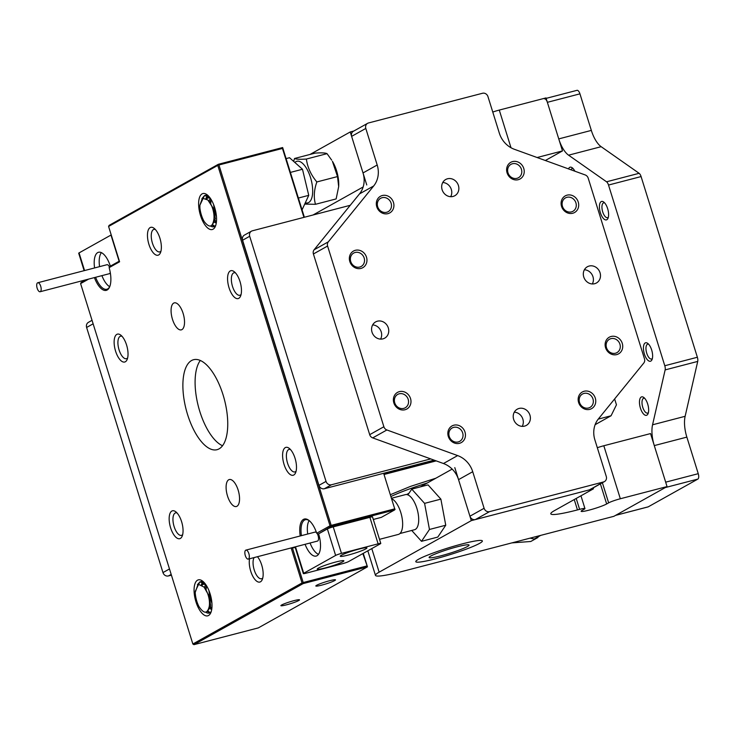 <?xml version="1.0" encoding="UTF-8"?>
<svg xmlns="http://www.w3.org/2000/svg" width="735" height="735" viewBox="0 0 735 735"><rect width="100%" height="100%" fill="white"/><g stroke="black" fill="none" stroke-linecap="round" stroke-linejoin="round"><path stroke-width="1.1" d="M608.644 502.85A9.298 0.928 -17.3 0 1 609.379 502.483A9.298 0.928 -17.3 0 1 620.331 498.753L667.049 486.579L613.872 516.319L402.137 571.472A46.489 4.64 -17.3 0 1 375.466 575.386A46.489 4.64 -17.3 0 1 379.141 572.17L471.31 520.628L593.467 488.803L554.475 510.614A46.489 4.64 162.7 0 0 550.8 513.829A46.489 4.64 162.7 0 0 577.462 509.915L579.612 509.355A9.298 0.928 -17.3 0 1 584.941 508.574A9.298 0.928 -17.3 0 1 584.206 509.217L582.221 510.329A13.947 1.387 -17.3 0 0 581.128 511.294A13.947 1.387 -17.3 0 0 591.923 509.355A13.947 1.387 -17.3 0 0 606.66 503.962L608.644 502.85L602.378 482.748M418.537 559.252A34.867 3.482 162.7 0 0 415.789 561.669A34.867 3.482 162.7 0 0 442.801 556.808A34.867 3.482 162.7 0 0 479.624 543.349A34.867 3.482 162.7 0 0 482.371 540.932A34.867 3.482 162.7 0 0 455.36 545.793A34.867 3.482 162.7 0 0 418.537 559.252M620.331 498.753L603.821 445.75L650.539 433.577L667.049 486.579M406.648 494.554L408.982 493.24M420.374 486.873L452.163 469.095M603.821 445.75A9.298 0.928 162.7 0 0 597.325 447.725M593.182 487.893L593.467 488.803M454.8 467.625L471.31 520.628M601.184 201.62A9.527 4.052 75.4 0 1 603.729 202.051A9.527 4.052 75.4 0 1 607.928 209.65A9.527 4.052 75.4 0 1 607.974 218.332A9.527 4.052 75.4 0 1 606.825 219.728A9.527 4.052 75.4 0 1 600.376 212.709A9.527 4.052 75.4 0 1 601.184 201.62M604.62 202.878A7.672 3.262 -104.6 0 0 603.701 202.823A7.672 3.262 -104.6 0 0 603.371 202.961A7.672 3.262 -104.6 0 0 602.59 211.478A7.672 3.262 -104.6 0 0 607.569 217.67A7.672 3.262 -104.6 0 0 607.909 217.542A7.672 3.262 -104.6 0 0 608.35 217.183M645.211 342.951A9.527 4.052 75.4 0 1 647.746 343.392A9.527 4.052 75.4 0 1 651.954 350.99A9.527 4.052 75.4 0 1 651.991 359.672A9.527 4.052 75.4 0 1 650.852 361.069A9.527 4.052 75.4 0 1 644.393 354.04A9.527 4.052 75.4 0 1 645.211 342.951M648.647 344.219A7.672 3.262 -104.6 0 0 647.728 344.164A7.672 3.262 -104.6 0 0 647.388 344.302A7.672 3.262 -104.6 0 0 646.616 352.818A7.672 3.262 -104.6 0 0 651.587 359.011A7.672 3.262 -104.6 0 0 651.927 358.873A7.672 3.262 -104.6 0 0 652.368 358.515M641.242 397.038A9.527 4.052 75.4 0 1 643.787 397.47A9.527 4.052 75.4 0 1 647.985 405.068A9.527 4.052 75.4 0 1 648.022 413.75A9.527 4.052 75.4 0 1 646.883 415.146A9.527 4.052 75.4 0 1 640.424 408.118A9.527 4.052 75.4 0 1 641.242 397.038M644.678 398.296A7.672 3.262 -104.6 0 0 643.759 398.241A7.672 3.262 -104.6 0 0 643.419 398.379A7.672 3.262 -104.6 0 0 642.647 406.896A7.672 3.262 -104.6 0 0 647.627 413.088A7.672 3.262 -104.6 0 0 647.958 412.951A7.672 3.262 -104.6 0 0 648.399 412.592M568.504 168.894A9.527 4.052 75.4 0 1 569.708 167.369A9.527 4.052 75.4 0 1 572.253 167.8A9.527 4.052 75.4 0 1 574.871 171.2M573.144 168.627A7.672 3.262 -104.6 0 0 572.225 168.572A7.672 3.262 -104.6 0 0 571.885 168.71A7.672 3.262 -104.6 0 0 570.985 169.794M615.443 515.41A4.649 1.975 -104.6 0 0 615.645 515.327L665.276 487.571L697.855 479.091A4.649 1.975 75.4 0 0 698.25 473.68L686.857 437.114A23.244 9.886 75.4 0 1 685.13 416.304L697.717 361.418L665.138 369.907A4.649 1.975 -104.6 0 0 664.789 365.745L608.516 185.045A4.649 1.975 -104.6 0 0 606.55 181.793L568.578 155.177A23.244 9.886 75.4 0 1 558.756 138.897L547.364 102.321A4.649 1.975 -104.6 0 0 544.424 98.821M698.25 473.68L665.671 482.169L654.288 445.594A23.244 9.886 75.4 0 1 652.561 424.793L665.138 369.907M576.791 90.414A4.649 1.975 75.4 0 1 577.003 90.331A4.649 1.975 75.4 0 1 579.943 93.841L547.364 102.321M606.55 181.793L639.119 173.304L601.157 146.688A23.244 9.886 75.4 0 1 591.335 130.407L579.943 93.841M639.119 173.304A4.649 1.975 75.4 0 1 641.085 176.565L608.516 185.045M664.789 365.745L697.368 357.256L641.085 176.565M697.368 357.256A4.649 1.975 75.4 0 1 697.717 361.418M615.645 515.327L648.224 506.838L697.855 479.091M572.721 213.26A9.527 8.572 -119.2 0 1 561.549 206.379A9.527 8.572 -119.2 0 1 567.08 195.152A9.527 8.572 -119.2 0 1 578.243 202.033A9.527 8.572 -119.2 0 1 572.721 213.26M566.915 197.311A7.672 6.9 60.8 0 0 565.445 197.908A7.672 6.9 60.8 0 0 562.771 207.178A7.672 6.9 60.8 0 0 571.462 211.891A7.672 6.9 60.8 0 0 572.933 211.294A7.672 6.9 60.8 0 0 575.606 202.024A7.672 6.9 60.8 0 0 566.915 197.311M616.738 354.592A9.527 8.572 -119.2 0 1 605.576 347.719A9.527 8.572 -119.2 0 1 611.097 336.483A9.527 8.572 -119.2 0 1 622.269 343.364A9.527 8.572 -119.2 0 1 616.738 354.592M610.941 338.651A7.672 6.9 60.8 0 0 609.462 339.239A7.672 6.9 60.8 0 0 606.798 348.509A7.672 6.9 60.8 0 0 615.48 353.223A7.672 6.9 60.8 0 0 616.95 352.635A7.672 6.9 60.8 0 0 619.623 343.364A7.672 6.9 60.8 0 0 610.941 338.651M404.994 409.753A9.527 8.572 -119.2 0 1 393.831 402.872A9.527 8.572 -119.2 0 1 399.353 391.645A9.527 8.572 -119.2 0 1 410.525 398.526A9.527 8.572 -119.2 0 1 404.994 409.753M399.197 393.804A7.672 6.9 60.8 0 0 397.727 394.401A7.672 6.9 60.8 0 0 395.053 403.671A7.672 6.9 60.8 0 0 403.736 408.384A7.672 6.9 60.8 0 0 405.215 407.787A7.672 6.9 60.8 0 0 407.879 398.517A7.672 6.9 60.8 0 0 399.197 393.804M360.977 268.413A9.527 8.572 -119.2 0 1 349.805 261.531A9.527 8.572 -119.2 0 1 355.336 250.304A9.527 8.572 -119.2 0 1 366.499 257.186A9.527 8.572 -119.2 0 1 360.977 268.413M355.18 252.472A7.672 6.9 60.8 0 0 353.7 253.06A7.672 6.9 60.8 0 0 351.036 262.331A7.672 6.9 60.8 0 0 359.718 267.044A7.672 6.9 60.8 0 0 361.188 266.456A7.672 6.9 60.8 0 0 363.862 257.186A7.672 6.9 60.8 0 0 355.18 252.472M518.239 179.698A9.527 8.572 -119.2 0 1 507.076 172.817A9.527 8.572 -119.2 0 1 512.598 161.59A9.527 8.572 -119.2 0 1 523.77 168.471A9.527 8.572 -119.2 0 1 518.239 179.698M512.442 163.749A7.672 6.9 60.8 0 0 510.972 164.346A7.672 6.9 60.8 0 0 508.298 173.616A7.672 6.9 60.8 0 0 516.981 178.329A7.672 6.9 60.8 0 0 518.46 177.732A7.672 6.9 60.8 0 0 521.124 168.462A7.672 6.9 60.8 0 0 512.442 163.749M589.773 409.367A9.527 8.572 -119.2 0 1 578.61 402.486A9.527 8.572 -119.2 0 1 584.132 391.259A9.527 8.572 -119.2 0 1 595.304 398.14A9.527 8.572 -119.2 0 1 589.773 409.367M583.976 393.427A7.672 6.9 60.8 0 0 582.506 394.015A7.672 6.9 60.8 0 0 579.832 403.285A7.672 6.9 60.8 0 0 588.514 407.998A7.672 6.9 60.8 0 0 589.994 407.41A7.672 6.9 60.8 0 0 592.658 398.131A7.672 6.9 60.8 0 0 583.976 393.427M459.476 443.315A9.527 8.572 -119.2 0 1 448.304 436.434A9.527 8.572 -119.2 0 1 453.835 425.207A9.527 8.572 -119.2 0 1 464.998 432.079A9.527 8.572 -119.2 0 1 459.476 443.315M453.67 427.366A7.672 6.9 60.8 0 0 452.2 427.954A7.672 6.9 60.8 0 0 449.526 437.233A7.672 6.9 60.8 0 0 458.217 441.937A7.672 6.9 60.8 0 0 459.687 441.349A7.672 6.9 60.8 0 0 462.361 432.079A7.672 6.9 60.8 0 0 453.67 427.366M387.942 213.637A9.527 8.572 -119.2 0 1 376.77 206.765A9.527 8.572 -119.2 0 1 382.301 195.528A9.527 8.572 -119.2 0 1 393.464 202.41A9.527 8.572 -119.2 0 1 387.942 213.637M382.136 197.697A7.672 6.9 60.8 0 0 380.666 198.285A7.672 6.9 60.8 0 0 377.992 207.555A7.672 6.9 60.8 0 0 386.683 212.268A7.672 6.9 60.8 0 0 388.154 211.68A7.672 6.9 60.8 0 0 390.818 202.41A7.672 6.9 60.8 0 0 382.136 197.697M524.551 426.116A9.298 8.361 -119.2 0 1 514.031 420.411A9.298 8.361 -119.2 0 1 517.265 409.174A9.298 8.361 -119.2 0 1 519.057 408.449A9.298 8.361 -119.2 0 1 529.577 414.163A9.298 8.361 -119.2 0 1 526.343 425.4A9.298 8.361 -119.2 0 1 524.551 426.116M382.917 338.863A9.298 8.361 -119.2 0 1 372.388 333.148A9.298 8.361 -119.2 0 1 375.631 321.912A9.298 8.361 -119.2 0 1 377.413 321.195A9.298 8.361 -119.2 0 1 387.942 326.91A9.298 8.361 -119.2 0 1 384.708 338.146A9.298 8.361 -119.2 0 1 382.917 338.863M447.514 178.78A9.298 8.361 60.8 0 0 445.732 179.496A9.298 8.361 60.8 0 0 442.498 190.742A9.298 8.361 60.8 0 0 453.017 196.447A9.298 8.361 60.8 0 0 454.809 195.73A9.298 8.361 60.8 0 0 458.043 184.494A9.298 8.361 60.8 0 0 447.514 178.78M594.661 283.71A9.298 8.361 -119.2 0 1 584.132 277.995A9.298 8.361 -119.2 0 1 587.366 266.759A9.298 8.361 -119.2 0 1 589.158 266.042A9.298 8.361 -119.2 0 1 599.677 271.748A9.298 8.361 -119.2 0 1 596.443 282.984A9.298 8.361 -119.2 0 1 594.661 283.71M589.396 489.868L603.573 481.939A4.649 4.18 60.8 0 0 604.464 481.581L590.288 489.51A4.649 4.18 -119.2 0 1 589.396 489.868L475.38 519.562A4.649 4.18 -119.2 0 1 469.931 516.209L458.539 479.643A23.244 20.911 60.8 0 0 443.462 463.519L372.709 437.895A4.649 4.18 -119.2 0 1 369.696 434.67L313.413 253.97A4.649 4.18 -119.2 0 1 314.121 249.781L359.488 193.902A23.244 20.911 60.8 0 0 363.017 172.936L351.624 136.37A4.649 4.18 -119.2 0 1 353.425 131.253L367.61 123.324A4.649 4.18 60.8 0 0 365.8 128.441L351.624 136.37M367.61 123.324A4.649 4.18 60.8 0 1 368.501 122.965L482.518 93.262A4.649 4.18 60.8 0 1 487.966 96.625L499.35 133.191A23.244 20.911 60.8 0 0 514.426 149.306L585.189 174.939A4.649 4.18 60.8 0 1 588.202 178.164L644.485 358.855A4.649 4.18 60.8 0 1 643.777 363.053L598.4 418.922A23.244 20.911 60.8 0 0 594.881 439.888L606.274 476.464A4.649 4.18 60.8 0 1 604.464 481.581M314.121 249.781L328.297 241.852L373.674 185.973A23.244 20.911 60.8 0 0 377.193 165.007L365.8 128.441M328.297 241.852A4.649 4.18 60.8 0 0 327.589 246.041L313.413 253.97M369.696 434.67L383.872 426.741L327.589 246.041M383.872 426.741A4.649 4.18 60.8 0 0 386.886 429.966L372.709 437.895M469.931 516.209L484.108 508.28L472.724 471.714A23.244 20.911 60.8 0 0 457.648 455.59L386.886 429.966M484.108 508.28A4.649 4.18 60.8 0 0 489.556 511.633L475.38 519.562M603.573 481.939L489.556 511.633M592.327 283.949A9.298 8.361 60.8 0 0 592.116 274.752A9.298 8.361 60.8 0 0 584.399 269.763M442.755 182.5A9.298 8.361 -119.2 0 1 450.481 187.499A9.298 8.361 -119.2 0 1 450.693 196.695M380.592 339.101A9.298 8.361 60.8 0 0 380.372 329.914A9.298 8.361 60.8 0 0 372.654 324.916M522.227 426.364A9.298 8.361 60.8 0 0 522.015 417.168A9.298 8.361 60.8 0 0 514.289 412.17M434.128 460.138L324.392 488.72A4.649 4.18 -119.2 0 1 318.944 485.366L242.596 240.235A4.649 4.18 -119.2 0 1 244.406 235.117L251.489 231.157A4.649 4.18 60.8 0 1 252.39 230.799L350.227 205.304M318.944 485.366L326.037 481.397L249.689 236.275L242.596 240.235M430.728 458.906L331.485 484.76L324.392 488.72M251.489 231.157A4.649 4.18 60.8 0 0 249.689 236.275M326.037 481.397A4.649 4.18 60.8 0 0 331.485 484.76M169.482 568.954L162.968 572.593L86.62 327.461L93.134 323.823M171.411 575.165L168.416 575.946L171.172 574.403M162.968 572.593A4.649 4.18 60.8 0 0 168.416 575.946M92.04 320.322L88.42 322.343A4.649 4.18 60.8 0 0 86.62 327.461M212.847 223.982L215.318 218.745L213.389 208.51L207.858 200.003A13.368 5.687 -104.6 0 1 212.681 208.694A13.368 5.687 -104.6 0 1 213.894 219.398C212.544 227.473 209.291 228.172 204.155 221.492A16.271 6.918 -104.6 0 1 201.381 215.015A16.271 6.918 -104.6 0 1 199.892 207.812L199.874 205.24L202.428 198.184L207.858 200.003M216.283 223.036L214.592 222.411M215.015 221.161L216.393 222.292M216.467 216.788L214.51 211.257L213.646 204.652M206.131 198.441L207.417 197.77L210.274 198.211L209.043 201.114M209.604 197.302L207.417 197.77M208.143 197.669L206.746 198.9M210.936 199.213L210.136 202.428M216.402 222.19L215.171 220.381M214.85 226.196L212.387 224.726M211.974 225.213L214.491 226.435M210.78 203.338L211.083 199.451M206.691 198.064L207.711 196.006M207.592 195.418L205.929 198.312M201.904 198.625L204.56 195.583M209.585 197.283L204.477 195.538L208.152 195.666A16.271 6.918 -104.6 0 0 205.524 195.262A16.271 6.918 -104.6 0 0 205.387 195.308M204.477 195.538L199.874 205.24M244.856 552.169A4.649 1.975 -104.6 0 0 245.867 557.001A4.649 1.975 -104.6 0 0 248.255 559.105A4.649 1.975 -104.6 0 0 249.312 557.047A4.649 1.975 -104.6 0 0 248.301 552.215A4.649 1.975 -104.6 0 0 245.913 550.111A4.649 1.975 -104.6 0 0 244.856 552.169M317.152 533.5A4.649 1.975 75.4 0 1 318.531 539.012A4.649 1.975 75.4 0 1 317.483 541.079L248.255 559.105M392.095 498.936A18.595 7.91 75.4 0 1 402.578 526.177A18.595 7.91 75.4 0 1 398.361 534.418L379.508 539.334M309.141 520.573A18.595 7.91 -104.6 0 0 307.405 526.83A18.595 7.91 -104.6 0 0 307.726 534.005M310.069 543.009A18.595 7.91 -104.6 0 0 318.485 554.346M391.856 498.165L405.389 494.637A18.136 7.708 75.4 0 1 414.724 502.859A18.136 7.708 75.4 0 1 418.638 521.685A18.136 7.708 75.4 0 1 414.531 529.724L399.95 533.527M245.913 550.111L315.14 532.076A4.649 1.975 75.4 0 1 316.537 532.7M36.75 284.454A4.649 1.975 -104.6 0 0 37.632 289.443A4.649 1.975 -104.6 0 0 40.113 291.74A4.649 1.975 -104.6 0 0 41.123 290.031A4.649 1.975 -104.6 0 0 40.25 285.033A4.649 1.975 -104.6 0 0 37.77 282.745A4.649 1.975 -104.6 0 0 36.75 284.454M110.259 272.474A4.649 1.975 75.4 0 1 109.331 273.705L40.113 291.74M101.393 252.638A18.595 7.91 -104.6 0 0 99.409 258.058A18.595 7.91 -104.6 0 0 99.583 266.64M101.926 275.634A18.595 7.91 -104.6 0 0 109.708 286.678M37.77 282.745L106.988 264.71A4.649 1.975 75.4 0 1 109.451 266.97M110.351 266.162A18.825 8.011 -104.6 0 0 98.527 252.261A18.825 8.011 -104.6 0 0 94.594 267.935M84.13 270.664L78.7 253.226A4.649 0.459 -17.3 0 1 79.068 252.904L110.976 235.062A4.649 0.459 -17.3 0 1 111.224 234.924M342.767 561.779A13.947 1.387 162.7 0 0 343.87 560.814A13.947 1.387 162.7 0 0 333.065 562.753A13.947 1.387 162.7 0 0 318.338 568.146A13.947 1.387 162.7 0 0 317.235 569.111A13.947 1.387 162.7 0 0 328.04 567.163A13.947 1.387 162.7 0 0 342.767 561.779M365.81 548.889A13.947 1.387 162.7 0 0 366.912 547.924A13.947 1.387 162.7 0 0 356.108 549.872A13.947 1.387 162.7 0 0 341.38 555.256A13.947 1.387 162.7 0 0 340.277 556.22A13.947 1.387 162.7 0 0 351.082 554.282A13.947 1.387 162.7 0 0 365.81 548.889M305.089 544.304A18.825 8.011 -104.6 0 0 316.169 556.073A18.825 8.011 -104.6 0 0 318.604 533.84L327.378 528.934A4.649 0.459 -17.3 0 1 333.221 526.876L369.87 517.33A4.649 0.459 -17.3 0 1 372.535 516.944L380.785 543.441A4.649 0.459 162.7 0 0 378.121 543.836L369.87 517.33M333.221 526.876L341.472 553.382A4.649 0.459 162.7 0 0 335.629 555.43L303.72 573.272A4.649 0.459 162.7 0 0 303.353 573.594A4.649 0.459 162.7 0 0 306.026 573.199L342.666 563.653A4.649 0.459 162.7 0 0 348.519 561.604L380.418 543.762A4.649 0.459 162.7 0 0 380.785 543.441M341.472 553.382L378.121 543.836M303.353 573.594L295.102 547.088A4.649 0.459 -17.3 0 1 295.351 546.84M290.463 449.517A11.622 4.943 -104.6 0 0 289.057 449.425A11.622 4.943 -104.6 0 0 288.552 449.636A11.622 4.943 -104.6 0 0 287.56 463.151A11.622 4.943 -104.6 0 0 294.919 471.925A11.622 4.943 -104.6 0 0 295.424 471.723A11.622 4.943 -104.6 0 0 296.104 471.163M177.025 512.947A11.622 4.943 -104.6 0 0 175.619 512.865A11.622 4.943 -104.6 0 0 175.114 513.067A11.622 4.943 -104.6 0 0 174.121 526.591A11.622 4.943 -104.6 0 0 181.481 535.356A11.622 4.943 -104.6 0 0 181.986 535.154A11.622 4.943 -104.6 0 0 182.666 534.602M235.439 272.841A11.622 4.943 -104.6 0 0 234.033 272.758A11.622 4.943 -104.6 0 0 233.519 272.97A11.622 4.943 -104.6 0 0 232.526 286.485A11.622 4.943 -104.6 0 0 239.895 295.259A11.622 4.943 -104.6 0 0 240.4 295.047A11.622 4.943 -104.6 0 0 241.08 294.496M122.001 336.281A11.622 4.943 -104.6 0 0 120.595 336.198A11.622 4.943 -104.6 0 0 120.081 336.4A11.622 4.943 -104.6 0 0 119.088 349.924A11.622 4.943 -104.6 0 0 126.457 358.689A11.622 4.943 -104.6 0 0 126.962 358.487A11.622 4.943 -104.6 0 0 127.642 357.936M286.494 604.832A9.766 0.974 162.7 0 0 299.531 599.852A9.766 0.974 162.7 0 0 293.936 600.67A9.766 0.974 162.7 0 0 280.889 605.658A9.766 0.974 162.7 0 0 286.494 604.832M321.728 585.124A10.308 1.029 162.7 0 0 335.5 579.869A10.308 1.029 162.7 0 0 329.592 580.733A10.308 1.029 162.7 0 0 315.82 585.997A10.308 1.029 162.7 0 0 321.728 585.124M441.101 555.761A20.92 2.086 162.7 0 0 469.059 545.076A20.92 2.086 162.7 0 0 457.06 546.84A20.92 2.086 162.7 0 0 429.102 557.525A20.92 2.086 162.7 0 0 441.101 555.761M462.37 543.863A34.867 3.482 162.7 0 0 415.789 561.669A34.867 3.482 162.7 0 0 435.791 558.738A34.867 3.482 162.7 0 0 482.371 540.932A34.867 3.482 162.7 0 0 462.37 543.863M300.211 535.962A19.992 8.498 75.4 0 1 308.801 520.297A19.992 8.498 75.4 0 1 316.721 533.242L330.024 525.801L217.771 165.393L108.587 226.453L119.594 261.789L109.129 267.641A19.992 8.498 75.4 0 1 109.552 287.082A19.992 8.498 75.4 0 1 107.154 290.003A19.992 8.498 75.4 0 1 94.411 277.591M95.614 277.279A19.064 8.103 -104.6 0 0 106.86 289.25A19.064 8.103 -104.6 0 0 107.696 288.91A19.064 8.103 -104.6 0 0 109.763 286.586M187.59 414.604A46.489 19.771 -104.6 0 0 217.036 449.691A46.489 19.771 -104.6 0 0 223.036 394.787A46.489 19.771 -104.6 0 0 193.59 359.709A46.489 19.771 -104.6 0 0 187.59 414.604M200.315 360.472A46.489 19.771 -104.6 0 0 199.801 411.425A46.489 19.771 -104.6 0 0 222.53 445.741M303.932 217.367L282.46 148.442L218.938 164.989L331.191 525.387L394.713 508.841L383.716 473.515L434.514 460.275M394.713 508.841L383.716 473.515M309.233 520.628A19.064 8.103 -104.6 0 0 305.392 519.718A19.064 8.103 -104.6 0 0 301.423 535.65M108.587 226.453L109.129 225.36L218.313 164.3L282.644 147.542L304.363 217.257M214.675 207.573A18.595 7.91 75.4 0 1 215.318 226.49A18.595 7.91 75.4 0 1 200.499 215.502A18.595 7.91 75.4 0 1 199.415 197.77A18.595 7.91 75.4 0 1 207.04 194.72A18.595 7.91 75.4 0 1 214.675 207.573M210.127 593.889A18.595 7.91 75.4 0 1 210.77 612.797A18.595 7.91 75.4 0 1 195.951 601.818A18.595 7.91 75.4 0 1 194.858 584.077A18.595 7.91 75.4 0 1 202.493 581.027A18.595 7.91 75.4 0 1 210.127 593.889M257.471 556.707A14.415 6.128 75.4 0 1 261.706 565.04A14.415 6.128 75.4 0 1 262.202 579.704A14.415 6.128 75.4 0 1 250.718 571.187A14.415 6.128 75.4 0 1 249.542 558.775M284.05 464.382A14.415 6.128 75.4 0 1 283.205 450.638A14.415 6.128 75.4 0 1 289.121 448.276A14.415 6.128 75.4 0 1 295.038 458.245A14.415 6.128 75.4 0 1 295.534 472.899A14.415 6.128 75.4 0 1 284.05 464.382M170.612 527.822A14.415 6.128 75.4 0 1 169.767 514.077A14.415 6.128 75.4 0 1 175.683 511.707A14.415 6.128 75.4 0 1 181.6 521.675A14.415 6.128 75.4 0 1 182.096 536.339A14.415 6.128 75.4 0 1 170.612 527.822M148.92 244.351A14.415 6.128 75.4 0 1 148.075 230.606A14.415 6.128 75.4 0 1 153.992 228.236A14.415 6.128 75.4 0 1 159.908 238.204A14.415 6.128 75.4 0 1 160.405 252.858A14.415 6.128 75.4 0 1 148.92 244.351M229.026 287.716A14.415 6.128 75.4 0 1 228.181 273.971A14.415 6.128 75.4 0 1 234.097 271.61A14.415 6.128 75.4 0 1 240.014 281.569A14.415 6.128 75.4 0 1 240.51 296.233A14.415 6.128 75.4 0 1 229.026 287.716M115.588 351.155A14.415 6.128 75.4 0 1 114.743 337.402A14.415 6.128 75.4 0 1 120.659 335.041A14.415 6.128 75.4 0 1 126.576 345.009A14.415 6.128 75.4 0 1 127.072 359.663A14.415 6.128 75.4 0 1 115.588 351.155M227.51 496.006A13.947 5.935 -104.6 0 0 236.339 506.525A13.947 5.935 -104.6 0 0 238.14 490.061A13.947 5.935 -104.6 0 0 229.311 479.532A13.947 5.935 -104.6 0 0 227.51 496.006M172.486 319.339A13.947 5.935 -104.6 0 0 181.315 329.859A13.947 5.935 -104.6 0 0 183.116 313.386A13.947 5.935 -104.6 0 0 174.287 302.866A13.947 5.935 -104.6 0 0 172.486 319.339M88.632 279.098L80.602 283.591L192.855 643.998L302.039 582.938L291.133 547.942M193.939 644.668L258.279 627.911L367.463 566.85L303.123 583.608L193.939 644.668L192.855 643.998M218.313 164.3L217.771 165.393M218.221 164.75L218.938 164.989M303.123 583.608L302.039 582.938M436.213 460.891L384.451 474.378M203.586 581.964A16.271 6.918 -104.6 0 0 200.967 581.578A16.271 6.918 -104.6 0 0 200.793 581.624M200.453 581.762A16.271 6.918 -104.6 0 0 198.413 584.003M205.037 195.436A16.271 6.918 -104.6 0 0 202.851 197.935M254.108 557.58A11.622 4.943 -104.6 0 0 254.227 569.956A11.622 4.943 -104.6 0 0 261.587 578.73A11.622 4.943 -104.6 0 0 262.772 577.967M155.333 229.476A11.622 4.943 -104.6 0 0 153.927 229.393A11.622 4.943 -104.6 0 0 152.421 243.12A11.622 4.943 -104.6 0 0 159.789 251.885A11.622 4.943 -104.6 0 0 160.974 251.131M363.265 553.354L367.463 566.85L362.86 553.584M282.644 147.542L282.46 148.442M210.513 226.022A16.271 6.918 -104.6 0 0 213.729 226.757A16.271 6.918 -104.6 0 0 215.814 225.14M205.754 612.191A16.271 6.918 -104.6 0 0 209.172 613.063A16.271 6.918 -104.6 0 0 211.267 611.446M109.129 267.641L109.662 266.539L119.382 261.109M80.602 283.591L81.135 282.497L85.967 279.796M294.119 547.162L292.475 548.08L295.194 547.373M291.639 547.805L292.475 548.08L303.206 582.533L366.728 565.987M373.316 519.452L381.336 517.366L394.64 509.925L331.117 526.471L319.036 533.592M302.756 583.177L303.206 582.533M316.721 533.242L317.814 533.913M330.024 525.801L331.117 526.471L331.191 525.387L330.024 525.801M394.64 509.925L395.081 509.281M511 147.735L499.276 110.075L545.995 97.911L562.495 150.914L545.342 160.506M310.023 154.442L350.246 131.951L353.847 131.014M499.276 110.075A9.298 0.928 162.7 0 0 492.772 112.06M350.246 131.951L366.756 184.954M313.027 214.997L363.163 186.966M537.11 157.52L562.495 150.914M598.262 419.106L611.061 415.771L595.139 424.674M614.625 398.949L616.454 404.82L611.061 415.771M208.124 610.335L210.651 605.649L209.245 596.25L204.027 587.054A13.368 5.687 -104.6 0 1 208.547 596.434A13.368 5.687 -104.6 0 1 209.163 606.816C207.242 614.074 203.806 613.927 198.836 606.366A16.271 6.918 -104.6 0 1 196.337 599.576A16.271 6.918 -104.6 0 1 195.216 592.419L198.101 584.15L204.027 587.054M211.735 609.361L209.953 608.745M210.375 607.496L211.827 608.672M211.937 603.334L209.558 596.131L208.997 590.72M201.656 584.637L202.777 584.104L205.809 584.637M204.973 583.636L202.777 584.104M203.503 584.003L202.226 585.078M204.403 587.449L205.607 584.536M206.342 585.446L205.497 588.763M211.836 608.626L210.532 606.706M210.256 612.54L207.683 610.996M207.242 611.474L209.898 612.769M206.14 589.672L206.471 585.657M202.051 584.399L203.071 582.341M202.998 581.707L201.362 584.444M197.403 584.665L199.92 581.918M205.295 583.93L199.837 581.872L203.724 582.102M199.837 581.872L195.244 591.399M411.729 530.459L421.513 541.318L437.803 537.074L445.75 525.222L440.871 499.129L428.036 484.879L411.756 489.124L407.888 494.875M421.513 541.318L429.46 529.466L445.75 525.222M429.46 529.466L424.582 503.365L440.871 499.129M424.582 503.365L411.756 489.124M538.158 536.807L537.891 537.524L536.725 537.607M511.817 542.899L530.799 541.484L537.891 537.524M302.057 209.87L308.746 195.345L302.48 169.261L289.526 157.713L286.099 158.604M298.373 198.046L308.746 195.345M290.398 172.413L302.48 169.261M338.679 186.589L338.725 185.523A21.499 9.142 -104.6 0 0 337.852 175.757A21.499 9.142 -104.6 0 0 332.422 161.332L337.512 176.575L338.679 186.589L336.143 198.919L315.48 204.302C313.551 197.485 314.001 190.043 316.849 181.949C310.978 174.958 307.487 167.323 306.376 159.045C300.036 159.477 296.086 159.293 294.542 158.484L293.632 161.378M294.542 158.484L315.196 153.1C321.526 152.659 325.467 152.852 327.038 153.661L331.669 160.111M305.31 202.805A21.499 9.142 -104.6 0 0 311.796 182.546A21.499 9.142 -104.6 0 0 294.882 162.49M304.713 204.1L315.48 204.302M316.849 181.949L337.512 176.575M306.376 159.045L327.038 153.661M540.721 535.374L534.17 539.031L530.128 538.13M577.462 509.915L574.237 499.561M576.212 498.449L579.612 509.355M379.141 572.17L371.791 548.586M600.394 483.86L606.66 503.962M654.288 445.594L686.857 437.114M652.561 424.793L685.13 416.304M568.578 155.177L601.157 146.688M558.756 138.897L591.335 130.407M458.539 479.643L472.724 471.714M443.462 463.519L457.648 455.59M359.488 193.902L373.674 185.973M363.017 172.936L377.193 165.007M427.421 482.932A46.489 4.64 162.7 0 0 391.296 496.373M119.134 261.247L110.976 235.062M79.068 252.904L84.562 270.553M295.479 546.803L303.72 573.272M335.629 555.43L327.378 528.934M375.466 575.386L367.812 550.809M584.941 508.574L580.962 495.794M546.133 98.371L577.003 90.331M615.553 515.382L648.022 506.92M390.726 494.545L410.442 486.414L435.873 478.209"/></g></svg>
